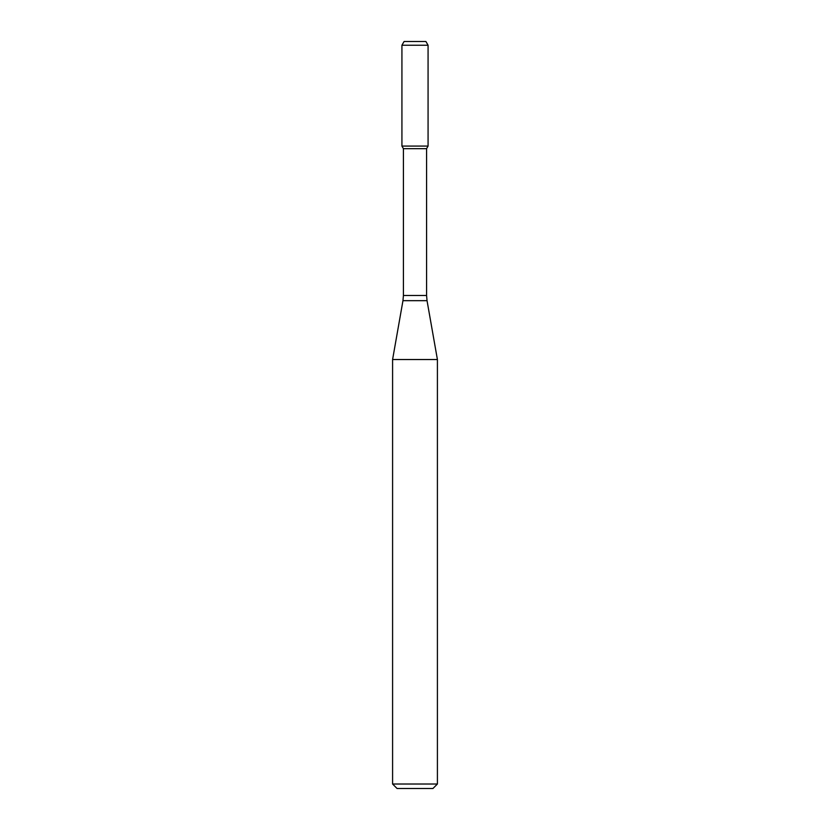 <?xml version="1.0" encoding="UTF-8"?>
<svg xmlns="http://www.w3.org/2000/svg" width="830" height="830" viewBox="0 0 830 830"><rect width="100%" height="100%" fill="white"/><g stroke="black" fill="none" stroke-linecap="round" stroke-linejoin="round"><path stroke-width="1.25" d="M403.421 148.663L426.579 148.663L426.579 295.48L403.421 295.48L403.421 148.663L401.928 146.08L428.073 146.08L428.073 45.235L401.928 45.235L404.086 41.5L425.915 41.5L428.073 45.235M415 359.525L437.41 359.525L427.035 300.668L402.965 300.668L392.59 359.525L415 359.525M437.41 784.018L432.928 788.5L397.072 788.5L392.59 784.018L437.41 784.018L437.41 359.525M401.928 45.235L401.928 146.08L428.073 146.08L426.579 148.663M426.579 295.48L427.035 300.668M403.421 295.48L402.965 300.668M392.59 784.018L392.59 359.525"/></g></svg>
